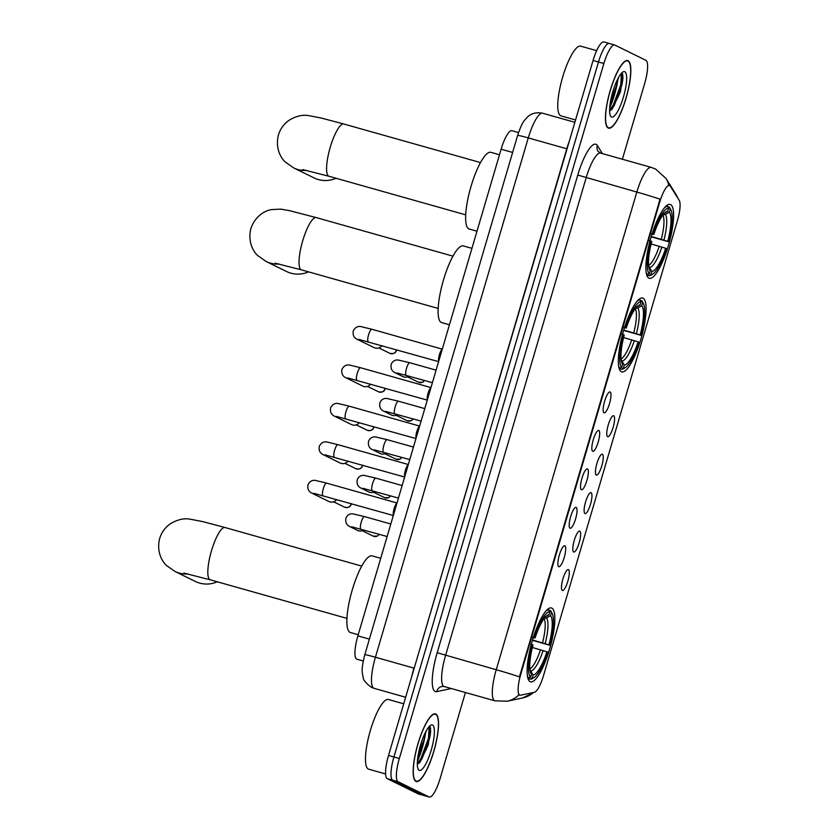 <?xml version="1.0" encoding="UTF-8"?>
<svg xmlns="http://www.w3.org/2000/svg" width="839" height="839" viewBox="0 0 839 839"><rect width="100%" height="100%" fill="white"/><g stroke="black" fill="none" stroke-linecap="round" stroke-linejoin="round"><path stroke-width="1.26" d="M621.374 371.761A38.395 9.481 105.8 0 0 621.772 371.918A38.395 9.481 105.8 0 0 641.09 338.379A38.395 9.481 105.8 0 0 643.031 298.17A38.395 9.481 105.8 0 0 642.622 298.013A38.395 9.481 105.8 0 0 623.314 331.552A38.395 9.481 105.8 0 0 621.374 371.761M648.914 278.17A38.395 9.481 105.8 0 0 649.323 278.328A38.395 9.481 105.8 0 0 668.631 244.789A38.395 9.481 105.8 0 0 670.571 204.58A38.395 9.481 105.8 0 0 670.172 204.422A38.395 9.481 105.8 0 0 650.854 237.961A38.395 9.481 105.8 0 0 648.914 278.17M530.154 681.698A38.395 9.481 105.8 0 0 530.552 681.855A38.395 9.481 105.8 0 0 549.87 648.316A38.395 9.481 105.8 0 0 551.81 608.107A38.395 9.481 105.8 0 0 551.412 607.95A38.395 9.481 105.8 0 0 532.094 641.489A38.395 9.481 105.8 0 0 530.154 681.698M568.454 569.629A10.865 2.685 -74.2 0 1 567.835 581.249A10.865 2.685 -74.2 0 1 562.329 590.457A10.865 2.685 -74.2 0 1 562.078 590.268A10.865 2.685 -74.2 0 1 562.812 579.319A10.865 2.685 -74.2 0 1 567.909 569.597A10.865 2.685 -74.2 0 1 568.454 569.629M579.78 531.171A10.865 2.685 -74.2 0 1 579.162 542.781A10.865 2.685 -74.2 0 1 573.645 551.999A10.865 2.685 -74.2 0 1 573.404 551.81A10.865 2.685 -74.2 0 1 574.128 540.851A10.865 2.685 -74.2 0 1 579.235 531.139A10.865 2.685 -74.2 0 1 579.78 531.171M591.096 492.703A10.865 2.685 -74.2 0 1 590.478 504.323A10.865 2.685 -74.2 0 1 584.961 513.531A10.865 2.685 -74.2 0 1 584.72 513.342A10.865 2.685 -74.2 0 1 585.444 502.393A10.865 2.685 -74.2 0 1 590.551 492.671A10.865 2.685 -74.2 0 1 591.096 492.703M602.412 454.245A10.865 2.685 -74.2 0 1 601.794 465.855A10.865 2.685 -74.2 0 1 596.288 475.073A10.865 2.685 -74.2 0 1 596.036 474.874A10.865 2.685 -74.2 0 1 596.77 463.925A10.865 2.685 -74.2 0 1 601.878 454.214A10.865 2.685 -74.2 0 1 602.412 454.245M613.739 415.777A10.865 2.685 -74.2 0 1 613.12 427.397A10.865 2.685 -74.2 0 1 607.604 436.605A10.865 2.685 -74.2 0 1 607.363 436.416A10.865 2.685 -74.2 0 1 608.086 425.467A10.865 2.685 -74.2 0 1 613.194 415.745A10.865 2.685 -74.2 0 1 613.739 415.777M564.846 545.843A10.865 2.685 -74.2 0 1 564.228 557.463A10.865 2.685 -74.2 0 1 558.722 566.671A10.865 2.685 -74.2 0 1 558.47 566.482A10.865 2.685 -74.2 0 1 559.204 555.533A10.865 2.685 -74.2 0 1 564.311 545.811A10.865 2.685 -74.2 0 1 564.846 545.843M576.173 507.385A10.865 2.685 -74.2 0 1 575.554 518.995A10.865 2.685 -74.2 0 1 570.038 528.213A10.865 2.685 -74.2 0 1 569.796 528.025A10.865 2.685 -74.2 0 1 570.52 517.065A10.865 2.685 -74.2 0 1 575.627 507.354A10.865 2.685 -74.2 0 1 576.173 507.385M587.489 468.917A10.865 2.685 -74.2 0 1 586.87 480.537A10.865 2.685 -74.2 0 1 581.364 489.745A10.865 2.685 -74.2 0 1 581.112 489.557A10.865 2.685 -74.2 0 1 581.846 478.608A10.865 2.685 -74.2 0 1 586.943 468.886A10.865 2.685 -74.2 0 1 587.489 468.917M598.815 430.459A10.865 2.685 -74.2 0 1 598.197 442.069A10.865 2.685 -74.2 0 1 592.68 451.288A10.865 2.685 -74.2 0 1 592.439 451.099A10.865 2.685 -74.2 0 1 593.163 440.139A10.865 2.685 -74.2 0 1 598.27 430.428A10.865 2.685 -74.2 0 1 598.815 430.459M610.131 391.991A10.865 2.685 -74.2 0 1 609.513 403.611A10.865 2.685 -74.2 0 1 604.007 412.819A10.865 2.685 -74.2 0 1 603.755 412.631A10.865 2.685 -74.2 0 1 604.489 401.682A10.865 2.685 -74.2 0 1 609.586 391.96A10.865 2.685 -74.2 0 1 610.131 391.991M363.245 660.996L356.879 659.192A21.73 5.37 -74.2 0 1 356.648 659.108A21.73 5.37 -74.2 0 1 357.886 635.878L501.124 149.195A21.73 5.37 -74.2 0 1 511.916 130.685L518.533 132.562M520.505 695.227A19.559 4.835 -74.2 0 1 519.865 695.216A19.559 4.835 -74.2 0 1 519.666 695.132A19.559 4.835 -74.2 0 1 520.778 674.231L659.727 202.105A19.559 4.835 -74.2 0 1 669.438 185.45A19.559 4.835 -74.2 0 1 670.33 186.185L679.223 200.374A19.559 4.835 -74.2 0 1 677.43 220.615L543.525 675.594A19.559 4.835 -74.2 0 1 534.453 692.269L520.505 695.227M415.945 781.361A35.133 8.673 105.8 0 0 416.312 781.508A35.133 8.673 105.8 0 0 433.983 750.811A35.133 8.673 105.8 0 0 435.756 714.02A35.133 8.673 105.8 0 0 435.389 713.874A35.133 8.673 105.8 0 0 417.717 744.571A35.133 8.673 105.8 0 0 415.945 781.361M608.223 128.031A35.133 8.673 105.8 0 0 608.59 128.178A35.133 8.673 105.8 0 0 626.272 97.481A35.133 8.673 105.8 0 0 628.044 60.691A35.133 8.673 105.8 0 0 627.677 60.544A35.133 8.673 105.8 0 0 610.005 91.241A35.133 8.673 105.8 0 0 608.223 128.031M519.456 676.874L660.052 199.2A25.359 1.112 -163.6 0 0 636.822 192.058A28.977 7.152 -74.2 0 1 651.221 167.381L600.546 153.076A28.977 7.152 105.8 0 0 586.157 177.763L445.572 655.437A28.977 7.152 105.8 0 0 443.925 686.417A28.977 7.152 105.8 0 0 444.23 686.533L441.943 686.438A7.247 6.964 78 0 0 436.689 691.619A36.224 8.946 -74.2 0 1 437.182 652.721L577.767 175.057L636.822 192.058L496.237 669.732A25.359 1.112 16.4 0 1 519.456 676.874M519.53 694.954L518.523 694.461M622.381 159.242L644.656 83.554A21.73 5.37 105.8 0 0 645.894 60.324L614.903 45.086A21.73 5.37 105.8 0 0 614.672 45.002L609.271 43.471A21.73 5.37 105.8 0 0 598.469 61.981L393.931 756.967A21.73 5.37 105.8 0 0 392.694 780.207L423.685 795.435A21.73 5.37 105.8 0 0 423.905 795.529A21.73 5.37 105.8 0 1 423.685 795.435L392.694 780.207A21.73 5.37 105.8 0 1 393.931 756.967L598.469 61.981A21.73 5.37 105.8 0 1 609.271 43.471A21.73 5.37 105.8 0 1 609.492 43.565M614.672 45.002A21.73 5.37 105.8 0 0 603.881 63.512L399.333 758.498A21.73 5.37 105.8 0 0 398.095 781.728L429.086 796.966A21.73 5.37 105.8 0 0 429.316 797.05A21.73 5.37 105.8 0 0 440.108 778.54L465.425 692.511M622.15 83.732A28.977 7.152 105.8 0 0 622.989 77.335M609.901 105.672A28.977 7.152 105.8 0 0 614.4 92.573M429.862 737.062A28.977 7.152 105.8 0 0 430.711 730.664M417.623 759.001A28.977 7.152 105.8 0 0 422.122 745.902M609.271 43.471L603.86 41.95A21.73 5.37 105.8 0 0 593.068 60.46L388.52 755.446A21.73 5.37 105.8 0 0 387.282 778.676L418.273 793.914A21.73 5.37 105.8 0 0 418.504 793.998L429.316 797.05M435.661 714.367A34.777 8.589 105.8 0 0 435.294 714.22A34.777 8.589 105.8 0 0 417.801 744.602A34.777 8.589 105.8 0 0 416.039 781.015A34.777 8.589 105.8 0 0 416.406 781.151A34.777 8.589 105.8 0 0 433.899 750.779A34.777 8.589 105.8 0 0 435.661 714.367M403.716 703.806L388.394 699.485A36.224 8.946 105.8 0 0 370.177 731.126A36.224 8.946 105.8 0 0 368.342 769.059A36.224 8.946 105.8 0 0 368.72 769.206L385.604 773.967M426.39 730.549L425.006 734.922A16.371 4.048 105.8 0 0 424.954 733.307M425.006 734.922L424.125 739.379L418.336 754.209M417.329 764.245L419.836 762.462L428.194 745.063L430.606 728.262L429.537 726.543M419.185 770.328A23.618 5.831 105.8 0 0 431.173 750.307A23.618 5.831 105.8 0 0 432.515 725.053A23.618 5.831 105.8 0 0 430.617 725.305A23.618 5.831 105.8 0 0 420.234 746.102A23.618 5.831 105.8 0 0 418.221 769.258A23.618 5.831 105.8 0 0 419.185 770.328M429.086 726.647L428.488 738.226L421.031 758.278L417.329 763.721M430.585 728.147L429.558 738.519L422.101 758.582L419.112 763.175M627.939 61.037A34.777 8.589 105.8 0 0 627.582 60.89A34.777 8.589 105.8 0 0 610.089 91.273A34.777 8.589 105.8 0 0 608.327 127.685A34.777 8.589 105.8 0 0 608.695 127.832A34.777 8.589 105.8 0 0 626.188 97.45A34.777 8.589 105.8 0 0 627.939 61.037M596.655 50.665L580.682 46.155A36.224 8.946 105.8 0 0 562.455 77.796A36.224 8.946 105.8 0 0 560.63 115.73A36.224 8.946 105.8 0 0 561.008 115.876L575.554 119.977M618.668 77.219L617.284 81.593A16.371 4.048 105.8 0 0 617.242 79.978M617.284 81.593L616.413 86.05L610.624 100.879M609.617 110.926L612.124 109.133L620.482 91.734L622.895 74.933L621.825 73.213M611.474 116.999A23.618 5.831 105.8 0 0 623.45 96.978A23.618 5.831 105.8 0 0 624.793 71.724A23.618 5.831 105.8 0 0 622.905 71.976A23.618 5.831 105.8 0 0 612.522 92.772A23.618 5.831 105.8 0 0 610.498 115.939A23.618 5.831 105.8 0 0 611.474 116.999M621.363 73.318L620.766 84.896L613.319 104.959L609.607 110.391M622.874 74.818L621.835 85.2L614.389 105.253L611.4 109.846M532.524 640.01L548.968 644.855A31.148 7.698 105.8 0 0 550.52 615.648L551.475 612.439L550.531 610.656L549.115 610.257M546.923 651.798L547.678 652.165A34.483 8.516 105.8 0 1 534.013 677.576A34.483 8.516 105.8 0 1 532.125 678.164L533.069 674.955A31.148 7.698 105.8 0 0 546.923 651.798L532.356 647.477M380.717 558.281L372.086 555.848A39.842 9.837 105.8 0 0 352.044 590.646A39.842 9.837 105.8 0 0 350.031 632.375A39.842 9.837 105.8 0 0 350.45 632.533L358.222 634.735M551.475 612.439A34.483 8.516 105.8 0 1 552.125 613.393A34.483 8.516 105.8 0 1 549.723 645.222L532.429 640.335M532.608 637.095L534.286 637.63A34.483 8.516 105.8 0 1 549.839 611.631L548.895 609.859A35.93 8.872 105.8 0 0 545.549 611.484M548.895 609.859L547.468 609.45M552.125 613.393L551.244 611.694A35.93 8.872 105.8 0 0 550.531 610.656M532.125 678.164L530.363 679.181A35.93 8.872 105.8 0 0 532.377 678.573L534.013 677.576M530.363 679.181L527.983 678.51M549.839 611.631L548.895 614.851A31.148 7.698 105.8 0 0 547.269 615.375A31.148 7.698 105.8 0 0 535.041 638.007L534.286 637.63M549.723 645.222L548.968 644.855M535.041 638.007L532.723 637.504M544.899 617.158L548.895 614.851M550.52 615.648L546.525 617.955L543.84 618.312M529.944 669.753L533.069 674.955M527.878 678.143L530.489 677.367A34.483 8.516 105.8 0 1 532.241 644.572L530.563 644.037M527.406 675.773A35.93 8.872 105.8 0 0 528.727 678.384M532.241 644.572L532.996 644.95A31.148 7.698 105.8 0 0 530.919 673.36A31.148 7.698 105.8 0 0 531.444 674.147L530.489 677.367M531.444 674.147L530.51 672.396M188.03 573.97A27.163 26.303 116.2 0 1 174.9 571.411L195.288 581.437A27.163 26.303 -63.8 0 0 217.27 581.784M623.744 330.073L640.188 334.918A31.148 7.698 105.8 0 0 641.741 305.721L642.684 302.501L641.751 300.729L640.325 300.331M638.143 341.861L638.899 342.239A34.483 8.516 105.8 0 1 625.233 367.65A34.483 8.516 105.8 0 1 623.346 368.237L624.289 365.017A31.148 7.698 105.8 0 0 638.143 341.861L623.576 337.551M471.938 248.344L463.306 245.911A39.842 9.837 105.8 0 0 443.265 280.719A39.842 9.837 105.8 0 0 441.251 322.449A39.842 9.837 105.8 0 0 441.671 322.606L449.442 324.798M642.684 302.501A34.483 8.516 105.8 0 1 643.345 303.466A34.483 8.516 105.8 0 1 640.944 335.296L623.65 330.409M623.817 327.158L625.495 327.703A34.483 8.516 105.8 0 1 641.059 301.704L640.115 299.922A35.93 8.872 105.8 0 0 636.77 301.558M640.115 299.922L638.689 299.523M643.345 303.466L642.464 301.757A35.93 8.872 105.8 0 0 641.751 300.729M623.346 368.237L621.584 369.254A35.93 8.872 105.8 0 0 623.587 368.646L625.233 367.65M621.584 369.254L619.203 368.583M641.059 301.704L640.115 304.914A31.148 7.698 105.8 0 0 638.489 305.448A31.148 7.698 105.8 0 0 626.251 328.07L625.495 327.703M640.944 335.296L640.188 334.918M626.251 328.07L623.933 327.577M636.109 307.221L640.115 304.914M641.741 305.721L637.745 308.028L635.05 308.374M621.164 359.816L624.289 365.017M619.098 368.206L621.709 367.43A34.483 8.516 105.8 0 1 623.461 334.646L621.772 334.1M618.626 365.835A35.93 8.872 105.8 0 0 619.948 368.447M623.461 334.646L624.216 335.013A31.148 7.698 105.8 0 0 622.129 363.423A31.148 7.698 105.8 0 0 622.653 364.22L621.709 367.43M622.653 364.22L621.73 362.469M279.251 264.033A27.163 26.303 116.2 0 1 266.12 261.485L286.508 271.5A27.163 26.303 -63.8 0 0 308.49 271.857M651.295 236.483L667.729 241.328A31.148 7.698 105.8 0 0 669.291 212.131L670.235 208.911L669.291 207.139L667.875 206.74M665.694 248.271L666.449 248.648A34.483 8.516 105.8 0 1 652.784 274.059A34.483 8.516 105.8 0 1 650.886 274.647L651.83 271.427A31.148 7.698 105.8 0 0 665.694 248.271L651.116 243.96M499.488 154.754L490.857 152.32A39.842 9.837 105.8 0 0 470.805 187.128A39.842 9.837 105.8 0 0 468.791 228.858A39.842 9.837 105.8 0 0 469.211 229.016L476.982 231.207M670.235 208.911A34.483 8.516 105.8 0 1 670.885 209.876A34.483 8.516 105.8 0 1 668.484 241.705L651.19 236.818M651.368 233.567L653.046 234.112A34.483 8.516 105.8 0 1 668.599 208.114L667.666 206.331A35.93 8.872 105.8 0 0 664.31 207.967M667.666 206.331L666.239 205.933M670.885 209.876L670.004 208.177A35.93 8.872 105.8 0 0 669.291 207.139M650.886 274.647L649.124 275.664A35.93 8.872 105.8 0 0 651.137 275.056L652.784 274.059M649.124 275.664L646.754 274.993M668.599 208.114L667.655 211.323A31.148 7.698 105.8 0 0 666.04 211.858A31.148 7.698 105.8 0 0 653.801 234.48L653.046 234.112M668.484 241.705L667.729 241.328M653.801 234.48L651.484 233.987M663.659 213.63L667.655 211.323M669.291 212.131L665.285 214.438L662.6 214.784M648.704 266.225L651.83 271.427M646.638 274.615L649.26 273.839A34.483 8.516 105.8 0 1 651.001 241.055L649.323 240.51M646.177 272.245A35.93 8.872 105.8 0 0 647.498 274.856M651.001 241.055L651.756 241.422A31.148 7.698 105.8 0 0 649.68 269.833A31.148 7.698 105.8 0 0 650.204 270.63L649.26 273.839M650.204 270.63L649.271 268.879M306.801 170.443A27.163 26.303 116.2 0 1 293.66 167.894L314.048 177.91A27.163 26.303 -63.8 0 0 336.03 178.267M393.407 515.167A6.523 1.615 -74.2 0 1 394.12 508.644A6.523 1.615 -74.2 0 1 396.941 503.159M336.429 499.855L336.712 499.53A6.523 6.313 116.2 0 1 328.846 501.481L311.657 493.028C308.511 491.444 307.294 488.665 308.018 484.669C309.79 481.366 312.234 479.939 315.359 480.401L326.549 483.107A6.523 1.615 -74.2 0 1 326.623 483.138M404.734 476.699A6.523 1.615 -74.2 0 1 405.436 470.176A6.523 1.615 -74.2 0 1 408.268 464.701M347.745 461.387L348.038 461.062A6.523 6.313 116.2 0 1 340.173 463.013L322.973 454.56C319.827 452.987 318.621 450.197 319.344 446.201C321.106 442.908 323.56 441.482 326.686 441.933L337.876 444.649A6.523 1.615 -74.2 0 1 337.939 444.67M416.05 438.241A6.523 1.615 -74.2 0 1 416.763 431.718A6.523 1.615 -74.2 0 1 419.584 426.233M359.071 422.929L359.354 422.604A6.523 6.313 116.2 0 1 351.489 424.555L334.3 416.102C331.153 414.518 329.937 411.729 330.66 407.744C332.433 404.44 334.876 403.014 338.002 403.465L349.192 406.181A6.523 1.615 -74.2 0 1 349.265 406.212M427.376 399.773A6.523 1.615 -74.2 0 1 428.079 393.25A6.523 1.615 -74.2 0 1 430.9 387.775M370.387 384.461L370.67 384.136A6.523 6.313 116.2 0 1 362.805 386.087L345.616 377.634C342.469 376.061 341.253 373.271 341.976 369.275C343.749 365.972 346.203 364.556 349.318 365.007L360.518 367.723A6.523 1.615 -74.2 0 1 360.581 367.744M438.692 361.305A6.523 1.615 -74.2 0 1 439.395 354.792A6.523 1.615 -74.2 0 1 442.226 349.307M381.714 346.004L381.997 345.668A6.523 6.313 116.2 0 1 374.131 347.619L356.942 339.176C353.785 337.593 352.579 334.803 353.303 330.807C355.075 327.514 357.519 326.088 360.644 326.539L371.834 329.255A6.523 1.615 -74.2 0 1 371.908 329.287M363.78 529.933A6.523 6.313 116.2 0 1 357.508 530.395L349.58 526.493C346.434 524.92 345.217 522.131 345.941 518.135C347.22 515.125 349.464 513.688 352.684 513.814L364.483 516.583A6.523 1.615 -74.2 0 1 364.546 516.604M375.096 491.465A6.523 6.313 116.2 0 1 368.824 491.927L360.906 488.036C357.75 486.452 356.544 483.663 357.267 479.677C358.536 476.667 360.791 475.22 364.011 475.356L375.799 478.115A6.523 1.615 -74.2 0 1 375.862 478.146M386.412 453.008A6.523 6.313 116.2 0 1 380.151 453.469L372.222 449.568C369.076 447.995 367.86 445.205 368.583 441.209C369.863 438.199 372.107 436.762 375.327 436.888L387.115 439.657A6.523 1.615 -74.2 0 1 387.188 439.678M397.738 414.539A6.523 6.313 116.2 0 1 391.467 415.001L383.538 411.11C380.392 409.526 379.186 406.737 379.91 402.741C381.179 399.731 383.433 398.294 386.643 398.42L398.441 401.189A6.523 1.615 -74.2 0 1 398.504 401.22M409.054 376.082A6.523 6.313 116.2 0 1 402.793 376.543L394.865 372.642C391.719 371.058 390.502 368.279 391.226 364.283C392.505 361.273 394.75 359.826 397.969 359.962L409.757 362.731A6.523 1.615 -74.2 0 1 409.831 362.752M659.727 202.105L659.066 201.926M520.778 674.231L520.107 674.042M369.38 639.119L357.886 635.878M512.619 152.446L501.124 149.195M577.767 175.057A36.224 8.946 -74.2 0 1 596.141 144.35A36.224 8.946 -74.2 0 1 597.399 145.567L602.444 153.621M444.23 686.533L494.895 700.827A28.977 7.152 -74.2 0 1 494.591 700.712A28.977 7.152 -74.2 0 1 496.237 669.732L437.182 652.721M494.895 700.827L507.165 701.226A25.359 24.362 -102 0 0 518.859 694.912M677.86 198.203A25.359 23.974 -32.1 0 0 675.888 194.249L678.027 198.465M534.044 692.353L522.697 697.933A25.359 24.362 -102 0 0 533.478 692.479M668.84 185.283A25.359 23.974 -32.1 0 0 665.977 178.445L675.888 194.249M451.288 688.525L436.689 691.619M603.881 63.512L593.068 60.46M399.333 758.498L388.52 755.446M398.095 781.728L387.282 778.676M429.086 796.966L418.273 793.914M600.546 153.076L598.018 151.324A7.247 6.848 147.9 0 1 597.399 145.567M414.204 668.19L566.776 148.776L528.266 137.911A14.494 0.64 -163.6 0 0 517.632 135.425C520.337 127.339 522.655 122.274 524.585 120.26L527.574 116.946C528.476 116.013 533.447 111.367 542.655 113.234A28.977 7.152 105.8 0 0 528.266 137.911L375.421 657.241A28.977 7.152 105.8 0 0 373.774 688.221A28.977 7.152 105.8 0 0 374.079 688.337L405.646 697.251M411.907 676.003A28.977 7.152 -74.2 0 1 413.931 668.106L375.421 657.241A14.494 0.64 -163.6 0 0 364.787 654.756L517.632 135.425M567.049 148.86L566.776 148.776A28.977 7.152 -74.2 0 1 569.324 141.141M426.065 749.94A28.977 7.152 105.8 0 0 430.218 727.088M417.423 761.183A28.977 7.152 105.8 0 0 425.467 733.611M618.353 96.611A28.977 7.152 105.8 0 0 622.507 73.759M609.701 107.853A28.977 7.152 105.8 0 0 617.756 80.282M183.846 573.089L210.253 579.812A27.163 6.712 -74.2 0 1 209.97 579.697A27.163 6.712 -74.2 0 1 211.522 550.657A27.163 6.712 -74.2 0 1 225.009 527.511L361.714 566.094M542.529 642.831A26.806 6.618 105.8 0 0 544.05 618.616M529.849 668.914A26.806 6.618 105.8 0 0 540.484 649.774M545.161 643.618A27.865 6.88 105.8 0 0 546.525 617.955M530.94 670.917A27.865 6.88 105.8 0 0 543.116 650.561M275.056 263.163L301.474 269.875A27.163 6.712 -74.2 0 1 301.191 269.77A27.163 6.712 -74.2 0 1 302.732 240.72A27.163 6.712 -74.2 0 1 316.23 217.584L452.934 256.157M633.749 332.894A26.806 6.618 105.8 0 0 635.259 308.679M621.07 358.977A26.806 6.618 105.8 0 0 631.704 339.837M636.381 333.691A27.865 6.88 105.8 0 0 637.745 308.028M622.16 360.98A27.865 6.88 105.8 0 0 634.336 340.634M302.606 169.572L329.024 176.284A27.163 6.712 -74.2 0 1 328.731 176.18A27.163 6.712 -74.2 0 1 330.283 147.129A27.163 6.712 -74.2 0 1 343.78 123.994L480.485 162.567M661.289 239.304A26.806 6.618 105.8 0 0 662.81 215.088M648.62 265.386A26.806 6.618 105.8 0 0 659.255 246.247M663.922 240.101A27.865 6.88 105.8 0 0 665.285 214.438M649.701 267.389A27.865 6.88 105.8 0 0 661.877 247.044M351.027 504.197A4.709 4.562 116.2 0 1 344.556 507.176C348.248 507.91 350.45 506.945 351.153 504.281L351.027 504.197A4.709 4.562 116.2 0 0 351.153 503.599M323.088 495.671A6.523 1.615 -74.2 0 1 323.015 495.66A6.523 1.615 -74.2 0 1 322.942 495.639A6.523 1.615 -74.2 0 1 323.435 488.277A6.523 1.615 -74.2 0 1 326.549 483.107L396.994 502.991M315.149 493.605A6.523 6.313 116.2 0 1 311.657 493.028M362.343 465.729A4.709 4.562 116.2 0 1 355.872 468.718C359.574 469.452 361.777 468.487 362.469 465.823L362.343 465.729A4.709 4.562 116.2 0 0 362.479 465.142M334.404 457.213A6.523 1.615 -74.2 0 1 334.331 457.192A6.523 1.615 -74.2 0 1 334.268 457.171A6.523 1.615 -74.2 0 1 334.751 449.809A6.523 1.615 -74.2 0 1 337.876 444.649L408.31 464.523M326.465 455.147A6.523 6.313 116.2 0 1 322.973 454.56M373.659 427.261A4.709 4.562 116.2 0 1 367.199 430.25C370.89 430.984 373.093 430.019 373.785 427.355L373.659 427.261A4.709 4.562 116.2 0 0 373.795 426.673M345.72 418.745A6.523 1.615 -74.2 0 1 345.647 418.734A6.523 1.615 -74.2 0 1 345.584 418.703A6.523 1.615 -74.2 0 1 346.077 411.351A6.523 1.615 -74.2 0 1 349.192 406.181L419.636 426.065M337.792 416.679A6.523 6.313 116.2 0 1 334.3 416.102M384.986 388.803A4.709 4.562 116.2 0 1 378.515 391.792C382.217 392.526 384.409 391.561 385.111 388.897L384.986 388.803A4.709 4.562 116.2 0 0 385.122 388.216M357.047 380.287A6.523 1.615 -74.2 0 1 356.974 380.266A6.523 1.615 -74.2 0 1 356.9 380.245A6.523 1.615 -74.2 0 1 357.393 372.883A6.523 1.615 -74.2 0 1 360.518 367.723L430.952 387.597M349.108 378.221A6.523 6.313 116.2 0 1 345.616 377.634M396.302 350.335A4.709 4.562 116.2 0 1 389.841 353.324C393.533 354.058 395.735 353.093 396.428 350.429L396.302 350.335A4.709 4.562 116.2 0 0 396.438 349.748M368.363 341.819A6.523 1.615 -74.2 0 1 368.29 341.809A6.523 1.615 -74.2 0 1 368.227 341.777A6.523 1.615 -74.2 0 1 368.709 334.415A6.523 1.615 -74.2 0 1 371.834 329.255L442.279 349.129M360.434 339.753A6.523 6.313 116.2 0 1 356.942 339.176M379.165 534.275A4.709 4.562 116.2 0 1 373.219 536.1L377.33 536.111L379.312 534.317M361.011 529.147A6.523 1.615 -74.2 0 1 360.938 529.126A6.523 1.615 -74.2 0 1 360.864 529.105A6.523 1.615 -74.2 0 1 361.357 521.743A6.523 1.615 -74.2 0 1 364.483 516.583L390.806 524.008M353.072 527.081A6.523 6.313 116.2 0 1 349.58 526.493M390.492 495.807A4.709 4.562 116.2 0 1 384.535 497.632L388.656 497.653L390.638 495.849M372.327 490.679A6.523 1.615 -74.2 0 1 372.254 490.668A6.523 1.615 -74.2 0 1 372.191 490.637A6.523 1.615 -74.2 0 1 372.673 483.274A6.523 1.615 -74.2 0 1 375.799 478.115L402.122 485.55M364.399 488.613A6.523 6.313 116.2 0 1 360.906 488.036M401.808 457.349A4.709 4.562 116.2 0 1 395.861 459.164L399.972 459.185L401.954 457.391M383.654 452.221A6.523 1.615 -74.2 0 1 383.58 452.2A6.523 1.615 -74.2 0 1 383.507 452.179A6.523 1.615 -74.2 0 1 384 444.817A6.523 1.615 -74.2 0 1 387.115 439.657L413.449 447.082M375.715 450.155A6.523 6.313 116.2 0 1 372.222 449.568M413.124 418.881A4.709 4.562 116.2 0 1 407.177 420.706L411.299 420.727L413.281 418.923M394.97 413.753A6.523 1.615 -74.2 0 1 394.896 413.742A6.523 1.615 -74.2 0 1 394.833 413.711A6.523 1.615 -74.2 0 1 395.316 406.349A6.523 1.615 -74.2 0 1 398.441 401.189L424.765 408.614M387.031 411.687A6.523 6.313 116.2 0 1 383.538 411.11M424.45 380.424A4.709 4.562 116.2 0 1 418.493 382.238L422.615 382.259L424.597 380.466M406.286 375.285A6.523 1.615 -74.2 0 1 406.223 375.274A6.523 1.615 -74.2 0 1 406.149 375.253A6.523 1.615 -74.2 0 1 406.642 367.891A6.523 1.615 -74.2 0 1 409.757 362.731L436.091 370.156M398.357 373.219A6.523 6.313 116.2 0 1 394.865 372.642M519.865 695.216L518.974 694.965M669.438 185.45L668.358 185.146M665.977 178.445L655.553 169.038L651.221 167.381M507.165 701.226L522.697 697.933M374.079 688.337L371.467 687.34C365.867 683.229 363.088 679.842 363.13 677.188C362.259 672.626 360.864 670.434 364.787 654.756M542.655 113.234L574.862 122.316M434.099 713.884L435.294 714.22M415.211 780.815L416.406 781.151M626.387 60.555L627.582 60.89M607.499 127.486L608.695 127.832M225.009 527.511L202.293 521.501L189.467 519.058C183.458 518.145 177.05 519.75 170.244 523.851C165.052 527.532 161.528 532.429 159.662 538.533C156.243 552.104 162.451 561.962 166.573 565.559L174.9 571.411M346.968 618.385L210.253 579.812M316.23 217.584L289.486 210.652L280.687 209.121L271.333 209.614C265.921 210.411 255.36 215.34 250.882 228.596C247.463 242.167 253.672 252.036 257.783 255.633L266.12 261.485M438.178 308.448L301.474 269.875M343.78 123.994L321.054 117.984L308.228 115.53C302.218 114.628 295.81 116.222 289.004 120.323C283.813 124.015 280.289 128.902 278.422 135.006C275.003 148.576 281.222 158.445 285.333 162.042L293.66 167.894M465.729 214.857L329.024 176.284M393.313 515.503L313.87 493.353M344.556 507.176L333.565 501.774M351.289 503.641L351.153 504.281M404.629 477.034L325.186 454.885M355.872 468.718L344.881 463.317M362.616 465.173L362.469 465.823M415.955 438.566L336.512 416.427M367.199 430.25L356.208 424.849M373.932 426.715L373.785 427.355M427.271 400.109L347.828 377.959M378.515 391.792L367.524 386.391M385.248 388.247L385.111 388.897M438.598 361.64L359.144 339.501M389.841 353.324L378.85 347.923M396.574 349.79L396.428 350.429M351.782 526.819L387.125 536.52M373.219 536.1L362.228 530.699M363.109 488.361L398.441 498.062M384.535 497.632L373.544 492.231M374.425 449.893L409.768 459.594M395.861 459.164L384.87 453.763M385.751 411.425L421.084 421.126M407.177 420.706L396.186 415.305M397.067 372.967L432.41 382.668M418.493 382.238L407.502 376.837"/></g></svg>
